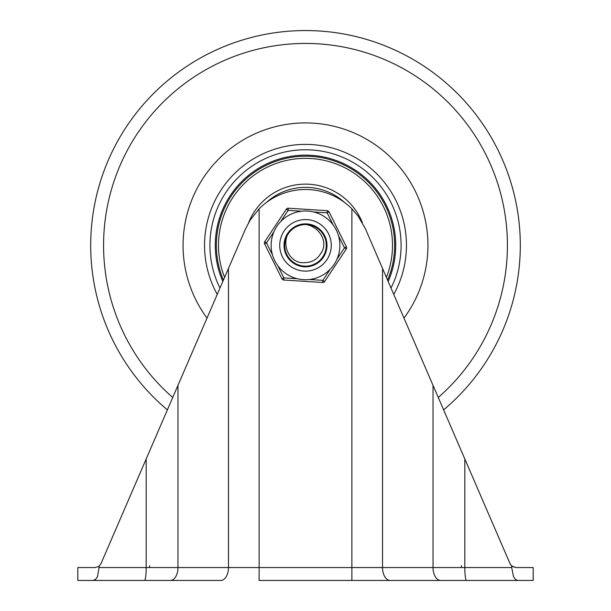 <?xml version="1.0" encoding="UTF-8"?>
<svg xmlns="http://www.w3.org/2000/svg" width="611" height="611" viewBox="0 0 611 611"><rect width="100%" height="100%" fill="white"/><g stroke="black" fill="none" stroke-linecap="round" stroke-linejoin="round"><path stroke-width="0.92" d="M473.051 580.45L390.192 580.45L517.807 580.45L515.478 579.472L513.5 576.677L511.713 567.558L511.713 565.977L515.951 567.558L512.408 566.504M137.949 580.45L157.287 580.45L137.949 580.45M511.392 565.671L510.032 563.67L365.325 228.567M245.675 228.567L100.968 563.67L99.288 565.977L97.5 576.677L95.522 579.472L93.193 580.45L220.808 580.45A12.892 7.668 90 0 0 226.223 576.677A12.892 7.668 90 0 0 228.468 567.558L146.174 567.558A12.892 1.703 90 0 1 145.678 576.677A12.892 1.703 90 0 1 144.471 580.45M365.325 228.575L357.962 215.897L351.875 208.817A65.339 65.339 0 0 0 259.125 208.817L250.09 220.212L245.675 228.575M98.883 566.298L99.288 565.977M510.032 563.67L511.713 565.977M95.049 567.558L98.592 566.504L95.049 567.558L77.803 567.558L77.803 580.45L93.193 580.45M500.974 580.45L533.197 580.45L533.197 567.558L515.951 567.558M511.713 567.558L259.125 567.558L259.125 580.45L390.192 580.45A12.892 7.668 90 0 1 384.777 576.677A12.892 7.668 90 0 1 382.532 567.558L382.532 268.412M167.383 409.866A214.805 214.805 0 0 1 305.431 30.55A214.805 214.805 0 0 1 443.617 409.866M172.73 397.486A201.92 201.92 0 0 1 305.439 43.434A201.92 201.92 0 0 1 438.27 397.486M305.462 122.918A122.437 122.437 0 0 1 403.986 318.102A122.437 122.437 0 0 0 305.462 122.918A122.437 122.437 0 0 0 207.014 318.102A122.437 122.437 0 0 1 305.462 122.918M217.249 294.395A100.96 100.96 0 0 1 305.469 144.395A100.96 100.96 0 0 1 393.751 294.395M344.459 202.386A57.999 57.999 0 0 0 266.541 202.386M388.168 281.48A90.222 90.222 0 0 0 305.469 155.133A90.222 90.222 0 0 0 222.832 281.48M362.354 222.641A61.222 61.222 0 0 0 248.654 222.625M386.396 277.363A86.999 86.999 0 0 0 305.469 158.356A86.999 86.999 0 0 0 224.604 277.363M387.588 280.121A89.145 89.145 0 0 0 305.469 156.21A89.145 89.145 0 0 0 223.412 280.121M305.5 262.539A17.184 17.184 0 0 0 320.385 253.947C331.994 239.619 312.038 217.027 294.762 226.75C277.738 237.083 287.132 265.212 305.5 262.539M326.984 245.355A21.484 21.484 0 0 1 326.938 246.707A21.484 21.484 0 0 0 306.852 223.916A21.484 21.484 0 0 0 284.062 244.003A21.484 21.484 0 0 0 304.148 266.793A21.484 21.484 0 0 0 326.938 246.707M305.5 266.831A21.484 21.484 0 0 1 284.016 245.355M294.739 226.765L288.659 232.027L284.321 241.757L285.2 252.374L291.065 261.264L300.482 266.243L311.136 266.083L320.401 260.828L325.999 251.763L326.557 241.124L321.936 231.531L313.275 225.329L302.697 224.054L294.777 226.742L297.129 225.574L307.669 223.985L317.667 227.651L324.678 235.678L326.969 246.08L323.983 256.307L316.445 263.837L306.218 266.824L295.816 264.532L287.796 257.521L284.13 247.516L285.719 236.984L292.173 228.506L294.731 226.773L288.186 232.646L284.207 242.529L285.467 253.107L291.661 261.783L301.254 266.411L311.893 265.861L320.958 260.271L326.221 251.006L326.389 240.352L321.417 230.927L312.526 225.054L301.91 224.176L294.785 226.742L296.419 225.887L306.898 223.916L317.025 227.223L324.319 234.991L326.977 245.309L324.357 255.635L317.094 263.433L306.982 266.786L296.503 264.861L288.239 258.132L284.214 248.265L285.436 237.679L291.592 228.98L294.723 226.773L292.814 228.018L286.047 236.251L284.062 246.714L287.353 256.841L295.105 264.151L305.408 266.831L315.742 264.235L323.555 256.994L326.923 246.897L325.029 236.411L318.331 228.132L308.479 224.084L297.893 225.268L289.179 231.386L284.474 240.94L284.94 251.587L290.462 260.691L299.68 266.029L310.327 266.289L319.79 261.393L325.739 252.557L326.709 241.956L322.471 232.188L314.054 225.65L303.545 223.962L293.509 227.536L286.422 235.487L284.023 245.859L286.91 256.116L294.365 263.723L304.553 266.816L314.978 264.632L323.074 257.712L326.847 247.753L325.373 237.205L319.018 228.659L309.342 224.222L298.718 224.97L294.8 226.734L301.17 224.313L311.816 224.825L320.905 230.385L326.205 239.634L326.404 250.289L321.462 259.728L312.595 265.632L301.979 266.541L292.226 262.241L285.742 253.786L284.123 243.254L287.766 233.242L295.77 226.207L306.172 223.886L316.406 226.849L323.96 234.372L326.969 244.591L324.693 255.001L317.689 263.043L307.692 266.724L297.152 265.143L288.667 258.697L284.321 248.967L285.2 238.343L291.065 229.446L300.49 224.466L311.144 224.627L320.416 229.896L326.007 238.962L326.557 249.609L321.921 259.209L313.237 265.395L302.651 266.648L292.768 262.654L286.017 254.405L284.069 243.926L287.391 233.799L295.174 226.521L305.5 223.878M294.762 226.75L304.79 223.886L315.192 226.185L323.211 233.203L326.87 243.209L325.273 253.741L318.805 262.218L309.059 266.541L298.428 265.64L289.538 259.728L284.589 250.273L284.802 239.604L290.133 230.347L294.723 226.78L289.759 230.737L284.673 240.092L284.703 250.739L289.851 260.065L298.298 265.594L309.433 266.472L319.492 261.653L325.77 252.458L326.61 241.376L321.814 231.378L312.687 225.115L301.674 224.214L291.691 228.904L285.352 237.9L284.306 248.837L288.782 258.843L297.595 265.327L308.44 266.633L318.507 262.447L325.212 253.886L326.87 243.147L323.074 232.997L314.818 226.001L304.225 223.909L293.975 227.231L286.628 235.09L284.023 245.5L286.765 255.864L294.158 263.593L304.362 266.808L314.848 264.693L323.013 257.789L326.839 247.799L325.373 237.205L318.98 228.629L309.25 224.206L298.58 225.016L289.637 230.874L284.619 240.322L284.779 251.014L290.072 260.301L299.191 265.892L309.876 266.381L319.477 261.668L325.61 252.908L326.763 242.277L322.639 232.409L314.275 225.749L303.736 223.947L293.639 227.445L286.475 235.388L284.023 245.79L286.895 256.093L294.372 263.731L304.606 266.816L315.062 264.586L323.15 257.598L326.862 247.57L325.289 236.999L318.812 228.499L309.036 224.168L298.389 225.085L289.499 231.019L284.573 240.505L284.825 251.19L290.202 260.431L299.359 265.938L310.044 266.35L319.599 261.561L325.663 252.763L326.74 242.132L322.555 232.295L314.153 225.696L303.606 223.954L293.532 227.513L286.422 235.487L284.023 245.905L286.949 256.185L294.456 263.784L304.698 266.824L315.139 264.548L323.196 257.529L326.87 247.501L325.266 236.938L318.766 228.461L308.983 224.161L298.344 225.1L289.469 231.057L284.566 240.543L284.833 251.22L290.217 260.454L299.382 265.945L310.052 266.35L319.599 261.561L325.663 252.763L326.74 242.139L322.562 232.31L314.169 225.703L303.636 223.954L293.555 227.498L286.437 235.456L284.023 245.859L286.926 256.139L294.41 263.753L304.645 266.816L315.085 264.578L323.158 257.59L326.862 247.577L325.296 237.015L318.835 228.514L309.074 224.176L298.435 225.069L289.545 230.973L284.589 240.436L284.802 251.113L290.133 260.362L299.253 265.907L309.922 266.373L319.492 261.653L325.61 252.901L326.763 242.284L322.661 232.432L314.321 225.765L303.797 223.939L293.7 227.407L286.521 235.296L284.023 245.675L286.826 255.978L294.242 263.654L304.438 266.808L314.902 264.67L323.036 257.766L326.839 247.791L325.38 237.221L319.011 228.651L309.303 224.214L298.664 224.993L289.706 230.798L284.65 240.192L284.741 250.861L289.95 260.171L299 265.831L309.655 266.427L319.286 261.829L325.51 253.16L326.801 242.575L322.829 232.669L314.589 225.894L304.102 223.916L293.96 227.239L286.666 235.021L284.016 245.355L286.674 255.688L293.967 263.478L304.11 266.793L314.589 264.815L322.829 258.041L326.801 248.142L325.51 237.549L319.286 228.888L309.662 224.283L299.016 224.879L289.965 230.523L284.741 239.825L284.642 250.487L289.683 259.889L298.626 265.709L309.258 266.503L318.973 262.088L325.358 253.55L326.847 242.987L323.082 233.012L314.971 226.078L304.538 223.893L294.334 227.002L286.887 234.639L284.023 244.912L286.46 255.291L293.586 263.226L303.644 266.755L314.169 265.006L322.555 258.422L326.732 248.608L325.678 238L319.66 229.201L310.144 224.382L299.489 224.733L294.8 226.734L299.291 224.795L309.945 224.336L319.5 229.064L325.61 237.809L326.763 248.41L322.669 258.262L314.352 264.93L303.843 266.77L293.746 263.333L286.544 255.467L284.023 245.103L286.788 234.8L294.174 227.101L304.354 223.909L314.818 226.001L322.975 232.867L326.832 242.819L325.419 253.389L319.095 261.989L309.418 266.472L298.771 265.754L289.782 259.996L284.68 250.625L284.711 239.955L289.874 230.614L298.894 224.917L309.548 224.26L319.202 228.812L325.472 237.45L326.809 248.043L322.891 257.964L314.665 264.777L304.186 266.793L294.028 263.517L286.696 255.749L284.023 245.408L286.643 235.059L293.929 227.254L304.079 223.924L314.573 225.887L322.829 232.661L326.801 242.575L325.51 253.175L319.27 261.844L309.624 266.434L298.962 265.816L289.912 260.133L284.718 250.8L284.665 240.115L289.767 230.729L298.756 224.963L309.418 224.237L319.11 228.735L325.434 237.343L326.824 247.944L322.936 257.895L314.741 264.746L304.247 266.801L294.074 263.54L286.719 255.78L284.023 245.439L286.635 235.075L293.929 227.261L304.079 223.924L314.589 225.894L322.845 232.684L326.809 242.613L325.487 253.221L319.217 261.882L309.548 266.449L298.878 265.785L289.843 260.065L284.695 250.693L284.695 239.993L289.858 230.63L298.901 224.909L309.578 224.268L319.248 228.85L325.503 237.534L326.793 248.203L322.723 258.193L314.268 264.968L303.545 266.747L293.28 263.02L286.162 254.703L284.069 243.904L287.621 233.448L295.93 226.123L306.837 223.916L317.415 227.483L324.533 235.403L326.977 245.767L324.135 256.032L316.719 263.669L306.539 266.808L296.106 264.67L287.987 257.789L284.161 247.845L285.589 237.289L291.913 228.72L301.574 224.237L312.198 224.947L321.18 230.668L326.305 240.008L326.312 250.655L321.21 260.003L312.236 265.754L301.613 266.48L291.943 262.012L285.604 253.45L284.161 242.903L287.964 232.951L296.075 226.047L306.508 223.901L316.697 227.025L324.128 234.655L326.977 244.919L324.54 255.291L317.43 263.219L307.379 266.755L296.862 265.021L288.476 258.453L284.275 248.662L285.299 238.061L291.287 229.247L300.772 224.397L311.419 224.711L320.615 230.095L326.091 239.229L326.495 249.884L321.737 259.415L312.985 265.487L302.392 266.61L292.562 262.501L285.91 254.168L284.084 243.674L287.529 233.593L295.396 226.398L305.744 223.878L316.04 226.635L323.738 234.005L326.946 244.171L324.876 254.619L318.041 262.791L308.112 266.679L297.542 265.311L288.934 259.026L284.398 249.387L285.062 238.748L290.752 229.736L300.077 224.573L310.732 224.52L320.103 229.606L325.877 238.565L326.633 249.196L322.188 258.881L313.634 265.235L303.071 266.694L293.112 262.906L286.2 254.787L284.046 244.347L287.17 234.158L294.808 226.719L305.088 223.878L315.459 226.322L323.387 233.455L326.9 243.522L325.151 254.039L318.552 262.417L308.746 266.587L298.137 265.533L289.339 259.507L284.527 249.991L284.879 239.336L290.317 230.164L294.723 226.78L290.164 230.309L284.825 239.535L284.573 250.197L289.477 259.66L298.328 265.602L308.952 266.556L318.721 262.287L325.228 253.848L326.885 243.315L323.272 233.287L315.284 226.23L304.881 223.886L294.639 226.826L287.063 234.326L284.039 244.545L286.284 254.963L293.272 263.013L303.262 266.717L313.802 265.166L322.303 258.736L326.664 249.013L325.823 238.389L319.973 229.484L310.564 224.481L299.909 224.611L290.63 229.851L285.009 238.901L284.428 249.54L289.034 259.148L297.687 265.365L308.257 266.656L318.155 262.707L324.937 254.497L326.938 244.033L323.67 233.898L315.933 226.574L305.63 223.878L295.296 226.452L287.468 233.677L284.077 243.774L285.956 254.26L292.631 262.554L302.476 266.617L313.061 265.457L321.791 259.354L326.61 249.303L325.778 238.275L319.629 229.178L309.876 224.321L299.077 224.856L289.965 230.523L284.734 239.856L284.657 250.548L289.744 259.958L298.741 265.739L309.403 266.48L319.102 261.982L325.434 253.359L326.824 242.766L322.936 232.806L314.734 225.955L304.24 223.909L294.067 227.17L286.719 234.93L284.023 245.271L286.635 255.627L293.914 263.44L304.057 266.786L314.558 264.83L322.814 258.063L326.801 248.15L325.51 237.557L319.286 228.881L309.655 224.283L298.993 224.886L289.942 230.546L284.734 239.856L284.65 250.533L289.713 259.927L298.672 265.724L309.319 266.495L319.018 262.05L325.38 253.489L326.839 242.918L323.043 232.951L314.909 226.047L304.469 223.901L294.273 227.04L286.849 234.693L284.023 244.98L286.49 255.352L293.639 263.265L303.705 266.763L314.222 264.983L322.585 258.377L326.74 248.562L325.671 237.962L319.629 229.178L310.113 224.374L299.466 224.741L290.301 230.179L284.879 239.352L284.527 249.998L289.339 259.507L298.122 265.525L308.723 266.595L318.53 262.432L325.128 254.077L326.908 243.575L323.418 233.509L315.528 226.36L305.172 223.878L294.479 226.918L286.826 234.739L284.023 245.148L286.582 255.528L293.83 263.394L303.973 266.778L314.489 264.861L322.776 258.117L326.793 248.211L325.533 237.603L319.316 228.911L309.693 224.29L299.031 224.871L289.965 230.523L284.741 239.833L284.642 250.502L289.698 259.904L298.649 265.716L309.288 266.495L318.995 262.073L325.365 253.519L326.847 242.957L323.066 232.99L314.955 226.07L304.515 223.893L294.326 227.009L286.88 234.639L284.023 244.904L286.452 255.283L293.563 263.211L303.614 266.755L314.123 265.029L322.509 258.468L326.717 248.685L325.632 237.862L319.522 229.079L309.945 224.336L299.26 224.802L294.8 226.734M331.223 246.981A25.777 25.777 0 0 1 303.873 271.078A25.777 25.777 0 0 1 279.777 243.728A25.777 25.777 0 0 1 307.127 219.632A25.777 25.777 0 0 1 312.801 270.077A25.777 25.777 0 0 1 279.777 243.728A25.777 25.777 0 0 1 326.213 230.011A25.777 25.777 0 0 1 331.223 246.981A25.777 25.777 0 0 0 298.199 220.632A25.777 25.777 0 0 0 279.777 243.728M330.322 269.123L322.86 280.35L322.723 282.496A2.146 2.146 0 0 0 324.647 281.541L346.277 249.005A2.146 2.146 0 0 0 346.628 247.951A2.146 2.146 0 0 1 346.277 249.005L344.489 247.822L337.028 259.049M327.267 210.68L327.129 212.819L333.117 224.901A34.369 34.369 0 0 0 271.2 243.186A34.369 34.369 0 0 0 315.238 278.318A34.369 34.369 0 0 0 313.672 211.971L327.129 212.819L329.054 211.864L346.414 246.867A2.146 2.146 0 0 1 346.628 247.951A2.146 2.146 0 0 0 346.414 246.867L329.054 211.864A2.146 2.146 0 0 0 327.267 210.68L288.277 208.214L288.14 210.36L301.597 211.207A34.369 34.369 0 0 0 280.678 221.587L288.14 210.36L286.353 209.168A2.146 2.146 0 0 1 288.277 208.214M266.511 242.888L264.723 241.704L286.353 209.168L264.723 241.704A2.146 2.146 0 0 0 264.586 243.842L281.946 278.845L264.586 243.842L266.511 242.888L273.972 231.661A34.369 34.369 0 0 0 272.506 254.97L266.511 242.888M283.733 280.029L283.871 277.89L277.883 265.808A34.369 34.369 0 0 0 297.328 278.738L283.871 277.89L281.946 278.845A2.146 2.146 0 0 0 283.733 280.029L322.723 282.496M466.529 580.45A12.892 1.703 90 0 1 465.322 576.677A12.892 1.703 90 0 1 464.826 567.558L464.826 458.991M228.468 268.412L228.468 567.558L259.125 567.558L259.125 208.817M170.301 580.45A12.892 7.668 90 0 0 175.724 576.677A12.892 7.668 90 0 0 177.969 567.558L177.969 385.365M146.174 458.991L146.174 567.558L99.288 567.558M351.875 208.817L351.875 580.45M433.031 385.365L433.031 567.558A12.892 7.668 90 0 0 435.276 576.677A12.892 7.668 90 0 0 440.699 580.45M149.107 567.558A6.446 0.855 -90 0 0 149.71 565.671A6.446 0.855 -90 0 1 149.107 567.558M461.29 565.671A6.446 0.855 90 0 0 461.893 567.558M219.983 288.064A95.591 95.591 0 0 1 305.469 149.764A95.591 95.591 0 0 1 391.017 288.064M324.647 281.541L322.86 280.35L309.403 279.502M338.494 235.739L344.489 247.822L346.414 246.867M271.2 243.186A34.369 34.369 0 0 0 315.238 278.318A34.369 34.369 0 0 0 339.8 247.524"/></g></svg>
